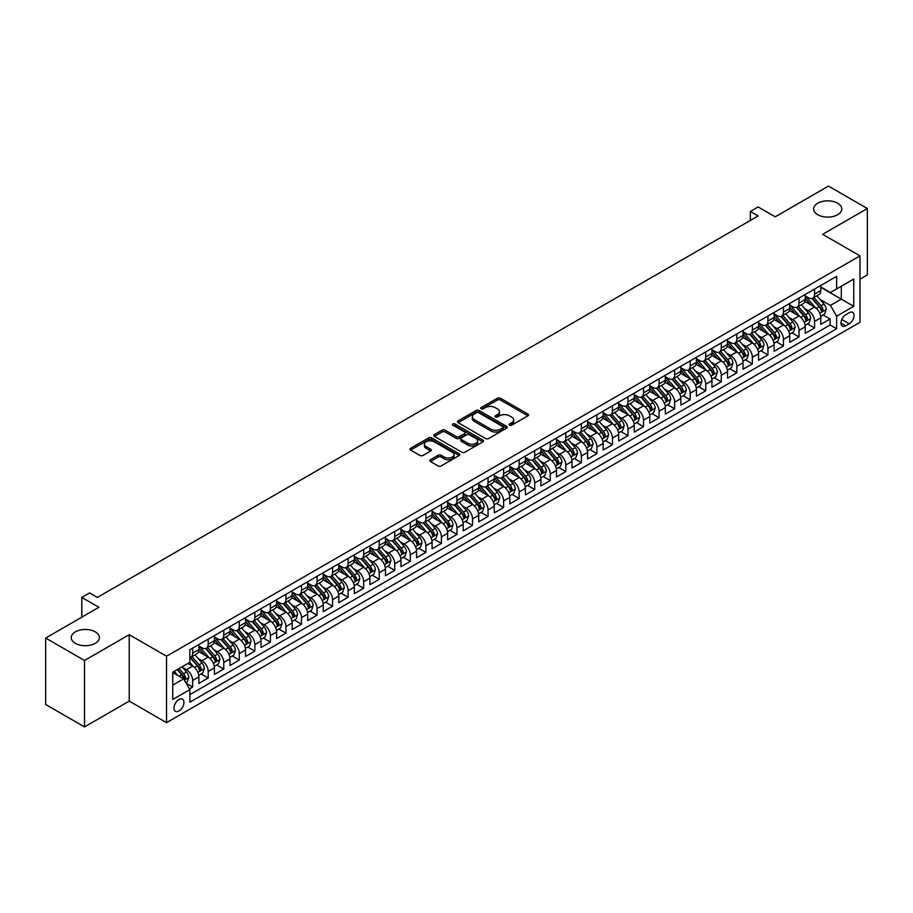 <?xml version="1.0" encoding="UTF-8"?>
<svg xmlns="http://www.w3.org/2000/svg" width="913" height="913" viewBox="0 0 913 913"><rect width="100%" height="100%" fill="white"/><g stroke="black" fill="none" stroke-linecap="round" stroke-linejoin="round"><path stroke-width="1.37" d="M509.557 425.196A1.506 0.867 0 0 0 511.702 425.196L527.908 415.837A2.157 1.244 0 0 0 528.547 414.959A2.157 1.244 0 0 0 527.908 414.068L500.438 398.216A2.157 1.244 0 0 0 497.391 398.216L481.174 407.575A1.506 0.867 0 0 0 480.729 408.191A1.506 0.867 0 0 0 481.174 408.807A1.506 0.867 0 0 0 483.308 408.807L485.408 407.597A6.905 3.983 0 0 1 495.177 407.597L497.471 408.921A6.905 3.983 0 0 1 499.491 411.74A6.905 3.983 0 0 1 497.471 414.559L495.371 415.769A1.506 0.867 0 0 0 494.926 416.385A1.506 0.867 0 0 0 495.371 417.001A1.506 0.867 0 0 0 497.505 417.001L499.605 415.792A6.905 3.983 0 0 1 509.374 415.792L511.657 417.115A6.905 3.983 0 0 1 513.688 419.934A6.905 3.983 0 0 1 511.657 422.753L509.557 423.963A1.506 0.867 0 0 0 509.123 424.579A1.506 0.867 0 0 0 509.557 425.196L509.557 423.963M95.249 631.853A14.072 8.126 0 0 0 79.91 630.096A14.072 8.126 0 0 0 71.225 637.594A14.072 8.126 0 0 0 75.345 643.345A14.072 8.126 0 0 0 90.684 645.103A14.072 8.126 0 0 0 99.369 637.594A14.072 8.126 0 0 0 95.249 631.853M837.655 203.234A14.072 8.126 0 0 0 822.316 201.465A14.072 8.126 0 0 0 813.631 208.974A14.072 8.126 0 0 0 817.751 214.715A14.072 8.126 0 0 0 833.09 216.484A14.072 8.126 0 0 0 841.775 208.974A14.072 8.126 0 0 0 837.655 203.234M178.971 710.987A7.042 4.063 120 0 0 183.57 704.779A7.042 4.063 120 0 0 182.486 699.141A7.042 4.063 120 0 0 178.971 699.495A7.042 4.063 120 0 0 174.372 705.692A7.042 4.063 120 0 0 175.456 711.33A7.042 4.063 120 0 0 178.971 710.987M430.4 459.718A2.157 1.244 0 0 0 429.761 460.597A2.157 1.244 0 0 0 430.4 461.476L438.103 465.927A2.157 1.244 0 0 0 441.15 465.927L459.159 455.53A2.157 1.244 0 0 0 459.798 454.651A2.157 1.244 0 0 0 459.159 453.772L431.689 437.909A2.157 1.244 0 0 0 428.642 437.909L410.633 448.306A2.157 1.244 0 0 0 409.994 449.185A2.157 1.244 0 0 0 410.633 450.063L419.946 455.439A2.157 1.244 0 0 0 422.993 455.439L430.696 450.988A2.157 1.244 0 0 0 431.335 450.109A2.157 1.244 0 0 0 430.696 449.23L426.086 446.56A5.775 3.332 0 0 1 424.397 444.209A5.775 3.332 0 0 1 427.957 441.127A5.775 3.332 0 0 1 434.246 441.846L452.334 452.289A5.775 3.332 0 0 1 454.023 454.651A5.775 3.332 0 0 1 450.463 457.733A5.775 3.332 0 0 1 444.163 457.002L441.15 455.267A2.157 1.244 0 0 0 438.103 455.267L430.4 459.718L430.4 461.476M859.966 279.218L867.35 274.95L867.35 208.529L828.479 186.081L775.228 216.826L758.132 206.954L750.349 211.439L758.132 215.936L97.349 597.433L89.577 592.936L81.793 597.433L81.793 617.177M84.521 660.487L84.521 726.919L129.224 701.104L129.224 634.683L84.521 660.487L45.65 638.05L98.901 607.305L81.793 597.433M129.224 634.683L166.531 656.23L859.966 255.88L859.966 322.3L166.531 722.651L166.531 656.23M867.35 208.529L822.647 234.333L859.966 255.88M485.568 438.525A2.157 1.244 0 0 0 488.615 438.525L506.624 428.129A2.157 1.244 0 0 0 507.251 427.25A2.157 1.244 0 0 0 506.624 426.371L479.154 410.508A2.157 1.244 0 0 0 476.107 410.508L458.098 420.904A2.157 1.244 0 0 0 457.459 421.783A2.157 1.244 0 0 0 458.098 422.662L485.568 438.525M453.43 425.526A1.506 0.867 0 0 1 454.959 425.732L454.959 423.94L482.897 440.066A2.157 1.244 0 0 1 483.525 440.945A2.157 1.244 0 0 1 482.897 441.824L464.888 452.22A2.157 1.244 0 0 1 461.83 452.22L434.36 436.368L434.36 434.599A2.157 1.244 0 0 0 433.732 435.49A2.157 1.244 0 0 0 434.36 436.368M434.36 434.599L442.075 430.149A2.157 1.244 0 0 1 445.122 430.149L456.26 436.585A2.157 1.244 0 0 0 459.319 436.585L464.432 433.629A2.157 1.244 0 0 0 465.059 432.751A2.157 1.244 0 0 0 464.432 431.872L452.825 425.173A1.506 0.867 0 0 1 452.38 424.556A1.506 0.867 0 0 1 453.316 423.758A1.506 0.867 0 0 1 454.959 423.94M84.521 726.919L45.65 704.471L45.65 638.05M189.425 688.881L192.654 687.01L186.206 683.289M182.532 667.437L186.435 669.686A8.799 5.079 60 0 1 192.654 680.459L198.874 676.875L198.874 683.426L208.198 678.039L201.122 673.954M198.075 658.456L201.978 660.715A8.799 5.079 60 0 1 208.198 671.489L214.418 667.894L214.418 674.445L223.753 669.058L216.678 664.972M213.631 649.485L217.534 651.734A8.799 5.079 60 0 1 223.753 662.507L229.973 658.924L229.973 665.474L239.297 660.088L232.222 656.002M229.174 640.504L233.077 642.763A8.799 5.079 60 0 1 239.297 653.537L245.517 649.942L245.517 656.493L254.841 651.106L247.765 647.02M244.718 631.534L248.621 633.782A8.799 5.079 60 0 1 254.841 644.555L261.061 640.96L261.061 647.522L270.396 642.136L263.321 638.05M260.273 622.552L264.177 624.812A8.799 5.079 60 0 1 270.396 635.585L276.616 631.99L276.616 638.541L285.94 633.154L278.864 629.068M275.817 613.582L279.72 615.83A8.799 5.079 60 0 1 285.94 626.603L292.16 623.008L292.16 629.571L301.484 624.184L294.42 620.098M291.361 604.6L295.264 606.86A8.799 5.079 60 0 1 301.484 617.622L307.704 614.038L307.704 620.589L317.039 615.202L309.964 611.117M306.916 595.63L310.819 597.878A8.799 5.079 60 0 1 317.039 608.651L323.259 605.057L323.259 611.607L332.583 606.232L325.507 602.146M322.46 586.648L326.363 588.908A8.799 5.079 60 0 1 332.583 599.67L338.803 596.086L338.803 602.637L348.127 597.25L341.063 593.165M338.004 577.667L341.919 579.926A8.799 5.079 60 0 1 348.127 590.7L354.347 587.105L354.347 593.655L363.682 588.269L356.606 584.194M353.559 568.696L357.462 570.945A8.799 5.079 60 0 1 363.682 581.718L369.902 578.134L369.902 584.685L379.226 579.299L372.15 575.213M369.103 559.715L373.006 561.974A8.799 5.079 60 0 1 379.226 572.748L385.446 569.153L385.446 575.704L394.77 570.317L387.705 566.243M384.647 550.744L388.561 552.993A8.799 5.079 60 0 1 394.77 563.766L400.99 560.183L400.99 566.733L410.325 561.347L403.249 557.261M400.202 541.763L404.105 544.022A8.799 5.079 60 0 1 410.325 554.796L416.545 551.201L416.545 557.752L425.869 552.365L418.793 548.279M415.746 532.793L419.649 535.041A8.799 5.079 60 0 1 425.869 545.814L432.089 542.231L432.089 548.781L441.424 543.395L434.348 539.309M431.301 523.811L435.204 526.071A8.799 5.079 60 0 1 441.424 536.844L447.632 533.249L447.632 539.8L456.968 534.413L449.892 530.327M446.845 514.841L450.748 517.089A8.799 5.079 60 0 1 456.968 527.862L463.188 524.267L463.188 530.83L472.512 525.443L465.436 521.357M462.389 505.859L466.292 508.119A8.799 5.079 60 0 1 472.512 518.881L478.732 515.297L478.732 521.848L488.067 516.461L480.991 512.376M477.944 496.889L481.847 499.137A8.799 5.079 60 0 1 488.067 509.911L494.287 506.316L494.287 512.878L503.611 507.491L496.535 503.405M493.488 487.907L497.391 490.167A8.799 5.079 60 0 1 503.611 500.929L509.831 497.345L509.831 503.896L519.155 498.509L512.079 494.424M509.032 478.937L512.935 481.185A8.799 5.079 60 0 1 519.155 491.959L525.374 488.364L525.374 494.914L534.71 489.539L527.634 485.454M524.587 469.955L528.49 472.204A8.799 5.079 60 0 1 534.71 482.977L540.93 479.393L540.93 485.944L550.254 480.558L543.178 476.472M540.131 460.974L544.034 463.233A8.799 5.079 60 0 1 550.254 474.007L556.474 470.412L556.474 476.963L565.798 471.576L558.722 467.502M555.675 452.003L559.578 454.252A8.799 5.079 60 0 1 565.798 465.025L572.017 461.442L572.017 467.992L581.353 462.606L574.277 458.52M571.23 443.022L575.133 445.282A8.799 5.079 60 0 1 581.353 456.055L587.573 452.46L587.573 459.011L596.897 453.624L589.821 449.538M586.774 434.052L590.677 436.3A8.799 5.079 60 0 1 596.897 447.073L603.116 443.49L603.116 450.041L612.44 444.654L605.365 440.568M602.318 425.07L606.221 427.33A8.799 5.079 60 0 1 612.44 438.103L618.66 434.508L618.66 441.059L627.996 435.672L620.92 431.587M617.873 416.1L621.776 418.348A8.799 5.079 60 0 1 627.996 429.121L634.215 425.526L634.215 432.089L643.539 426.702L636.464 422.616M633.417 407.118L637.32 409.378A8.799 5.079 60 0 1 643.539 420.151L649.759 416.556L649.759 423.107L659.083 417.72L652.008 413.635M648.96 398.148L652.863 400.396A8.799 5.079 60 0 1 659.083 411.17L665.303 407.575L665.303 414.137L674.639 408.75L667.563 404.664M664.516 389.166L668.419 391.426A8.799 5.079 60 0 1 674.639 402.188L680.858 398.604L680.858 405.155L690.182 399.768L683.107 395.683M680.059 380.196L683.963 382.444A8.799 5.079 60 0 1 690.182 393.218L696.402 389.623L696.402 396.174L705.726 390.798L698.662 386.713M695.603 371.214L699.506 373.463A8.799 5.079 60 0 1 705.726 384.236L711.946 380.653L711.946 387.203L721.281 381.817L714.206 377.731M711.159 362.233L715.062 364.492A8.799 5.079 60 0 1 721.281 375.266L727.501 371.671L727.501 378.222L736.825 372.835L729.749 368.761M726.702 353.263L730.605 355.511A8.799 5.079 60 0 1 736.825 366.284L743.045 362.701L743.045 369.251L752.369 363.865L745.305 359.779M742.246 344.281L746.161 346.541A8.799 5.079 60 0 1 752.369 357.314L758.589 353.719L758.589 360.27L767.924 354.883L760.849 350.797M757.801 335.311L761.704 337.559A8.799 5.079 60 0 1 767.924 348.332L774.144 344.749L774.144 351.3L783.468 345.913L776.392 341.827M773.345 326.329L777.248 328.589A8.799 5.079 60 0 1 783.468 339.362L789.688 335.767L789.688 342.318L799.012 336.931L791.948 332.846M788.889 317.359L792.804 319.607A8.799 5.079 60 0 1 799.012 330.38L805.232 326.786L805.232 333.348L814.567 327.961L814.567 321.41A8.799 5.079 -120 0 0 808.347 310.637L804.444 308.377M807.491 323.875L814.567 327.961M198.874 676.875A8.799 5.079 -120 0 0 192.654 666.102L187.987 663.409M214.418 667.894A8.799 5.079 -120 0 0 208.198 657.12L198.589 651.574M229.973 658.924A8.799 5.079 -120 0 0 223.753 648.15L214.133 642.592M245.517 649.942A8.799 5.079 -120 0 0 239.297 639.168L229.688 633.622M261.061 640.96A8.799 5.079 -120 0 0 254.841 630.198L245.232 624.64M276.616 631.99A8.799 5.079 -120 0 0 270.396 621.217L260.776 615.67M292.16 623.008A8.799 5.079 -120 0 0 285.94 612.246L276.331 606.689M307.704 614.038A8.799 5.079 -120 0 0 301.484 603.265L291.875 597.718M323.259 605.057A8.799 5.079 -120 0 0 317.039 594.283L307.419 588.737M338.803 596.086A8.799 5.079 -120 0 0 332.583 585.313L322.974 579.755M354.347 587.105A8.799 5.079 -120 0 0 348.127 576.331L338.518 570.785M369.902 578.134A8.799 5.079 -120 0 0 363.682 567.361L354.061 561.803M385.446 569.153A8.799 5.079 -120 0 0 379.226 558.379L369.617 552.833M400.99 560.183A8.799 5.079 -120 0 0 394.77 549.409L385.16 543.851M416.545 551.201A8.799 5.079 -120 0 0 410.325 540.428L400.704 534.881M432.089 542.231A8.799 5.079 -120 0 0 425.869 531.457L416.26 525.899M447.632 533.249A8.799 5.079 -120 0 0 441.424 522.476L431.803 516.929M463.188 524.267A8.799 5.079 -120 0 0 456.968 513.505L447.347 507.948M478.732 515.297A8.799 5.079 -120 0 0 472.512 504.524L462.902 498.977M494.287 506.316A8.799 5.079 -120 0 0 488.067 495.542L478.446 489.996M509.831 497.345A8.799 5.079 -120 0 0 503.611 486.572L493.99 481.025M525.374 488.364A8.799 5.079 -120 0 0 519.155 477.59L509.545 472.044M540.93 479.393A8.799 5.079 -120 0 0 534.71 468.62L525.089 463.062M556.474 470.412A8.799 5.079 -120 0 0 550.254 459.638L540.633 454.092M572.017 461.442A8.799 5.079 -120 0 0 565.798 450.668L556.188 445.11M587.573 452.46A8.799 5.079 -120 0 0 581.353 441.687L571.732 436.14M603.116 443.49A8.799 5.079 -120 0 0 596.897 432.716L587.276 427.158M618.66 434.508A8.799 5.079 -120 0 0 612.44 423.735L602.831 418.188M634.215 425.526A8.799 5.079 -120 0 0 627.996 414.764L618.375 409.207M649.759 416.556A8.799 5.079 -120 0 0 643.539 405.783L633.93 400.236M665.303 407.575A8.799 5.079 -120 0 0 659.083 396.801L649.474 391.255M680.858 398.604A8.799 5.079 -120 0 0 674.639 387.831L665.018 382.285M696.402 389.623A8.799 5.079 -120 0 0 690.182 378.849L680.573 373.303M711.946 380.653A8.799 5.079 -120 0 0 705.726 369.879L696.117 364.321M727.501 371.671A8.799 5.079 -120 0 0 721.281 360.897L711.661 355.351M743.045 362.701A8.799 5.079 -120 0 0 736.825 351.927L727.216 346.369M758.589 353.719A8.799 5.079 -120 0 0 752.369 342.946L742.76 337.399M774.144 344.749A8.799 5.079 -120 0 0 767.924 333.975L758.304 328.418M789.688 335.767A8.799 5.079 -120 0 0 783.468 324.994L773.859 319.447M805.232 326.786A8.799 5.079 -120 0 0 799.012 316.024L789.403 310.466M849.238 312.703L845.815 314.677A6.813 3.937 120 0 0 841.364 320.68A6.813 3.937 120 0 0 842.414 326.146A6.813 3.937 120 0 0 845.815 325.804L849.238 323.83A6.813 3.937 120 0 0 853.689 317.827A6.813 3.937 120 0 0 852.639 312.36A6.813 3.937 120 0 0 849.238 312.703M172.751 685.127L183.639 678.85L189.858 689.623L189.858 702.188L836.639 328.771L836.639 316.195L830.419 305.421L819.988 299.407M189.858 689.623L172.751 699.495L172.751 672.208L189.858 662.324L189.858 649.759L836.639 276.342L836.639 288.907L853.746 279.036L853.746 306.323L836.639 316.195M198.874 645.993L201.978 647.785A8.799 5.079 60 0 0 206.384 648.219L212.603 644.635A8.799 5.079 -120 0 0 214.418 640.606L214.418 635.585M214.418 637.012L217.534 638.815A8.799 5.079 60 0 0 221.927 639.248L228.147 635.653A8.799 5.079 -120 0 0 229.973 631.625L229.973 626.603M229.973 628.041L233.077 629.833A8.799 5.079 60 0 0 237.471 630.267L243.691 626.683A8.799 5.079 -120 0 0 245.517 622.655L245.517 617.622M245.517 619.06L248.621 620.863A8.799 5.079 60 0 0 253.027 621.297L259.246 617.702A8.799 5.079 -120 0 0 261.061 613.673L261.061 608.651M261.061 610.089L264.177 611.881A8.799 5.079 60 0 0 268.57 612.315L274.79 608.731A8.799 5.079 -120 0 0 276.616 604.703L276.616 599.67M276.616 601.108L279.72 602.911A8.799 5.079 60 0 0 284.114 603.345L290.334 599.75A8.799 5.079 -120 0 0 292.16 595.721L292.16 590.7M292.16 592.138L295.264 593.929A8.799 5.079 60 0 0 299.669 594.363L305.889 590.779A8.799 5.079 -120 0 0 307.704 586.751L307.704 581.718M307.704 583.156L310.819 584.948A8.799 5.079 60 0 0 315.213 585.393L321.433 581.798A8.799 5.079 -120 0 0 323.259 577.769L323.259 572.748M323.259 574.186L326.363 575.977A8.799 5.079 60 0 0 330.757 576.411L336.977 572.816A8.799 5.079 -120 0 0 338.803 568.799L338.803 563.766M338.803 565.204L341.919 566.996A8.799 5.079 60 0 0 346.312 567.441L352.532 563.846A8.799 5.079 -120 0 0 354.347 559.817L354.347 554.796M354.347 556.222L357.462 558.026A8.799 5.079 60 0 0 361.856 558.459L368.076 554.864A8.799 5.079 -120 0 0 369.902 550.847L369.902 545.814M369.902 547.252L373.006 549.044A8.799 5.079 60 0 0 377.411 549.478L383.62 545.894A8.799 5.079 -120 0 0 385.446 541.866L385.446 536.844M385.446 538.271L388.561 540.074A8.799 5.079 60 0 0 392.955 540.507L399.175 536.912A8.799 5.079 -120 0 0 400.99 532.884L400.99 527.862M400.99 529.3L404.105 531.092A8.799 5.079 60 0 0 408.499 531.526L414.719 527.942A8.799 5.079 -120 0 0 416.545 523.914L416.545 518.881M416.545 520.319L419.649 522.122A8.799 5.079 60 0 0 424.054 522.556L430.274 518.961A8.799 5.079 -120 0 0 432.089 514.932L432.089 509.911M432.089 511.348L435.204 513.14A8.799 5.079 60 0 0 439.598 513.574L445.818 509.99A8.799 5.079 -120 0 0 447.632 505.962L447.632 500.929M447.632 502.367L450.748 504.17A8.799 5.079 60 0 0 455.142 504.604L461.362 501.009A8.799 5.079 -120 0 0 463.188 496.98L463.188 491.959M463.188 493.397L466.292 495.188A8.799 5.079 60 0 0 470.697 495.622L476.917 492.039A8.799 5.079 -120 0 0 478.732 488.01L478.732 482.977M478.732 484.415L481.847 486.207A8.799 5.079 60 0 0 486.241 486.652L492.461 483.057A8.799 5.079 -120 0 0 494.287 479.028L494.287 474.007M494.287 475.445L497.391 477.237A8.799 5.079 60 0 0 501.785 477.67L508.005 474.075A8.799 5.079 -120 0 0 509.831 470.058L509.831 465.025M509.831 466.463L512.935 468.255A8.799 5.079 60 0 0 517.34 468.7L523.56 465.105A8.799 5.079 -120 0 0 525.374 461.076L525.374 456.055M525.374 457.493L528.49 459.285A8.799 5.079 60 0 0 532.884 459.718L539.104 456.123A8.799 5.079 -120 0 0 540.93 452.106L540.93 447.073M540.93 448.511L544.034 450.303A8.799 5.079 60 0 0 548.428 450.737L554.648 447.153A8.799 5.079 -120 0 0 556.474 443.125L556.474 438.103M556.474 439.53L559.578 441.333A8.799 5.079 60 0 0 563.983 441.766L570.203 438.172A8.799 5.079 -120 0 0 572.017 434.143L572.017 429.121M572.017 430.559L575.133 432.351A8.799 5.079 60 0 0 579.527 432.785L585.747 429.201A8.799 5.079 -120 0 0 587.573 425.173L587.573 420.14M587.573 421.578L590.677 423.381A8.799 5.079 60 0 0 595.071 423.815L601.29 420.22A8.799 5.079 -120 0 0 603.116 416.191L603.116 411.17M603.116 412.608L606.221 414.399A8.799 5.079 60 0 0 610.626 414.833L616.846 411.249A8.799 5.079 -120 0 0 618.66 407.221L618.66 402.188M618.66 403.626L621.776 405.429A8.799 5.079 60 0 0 626.17 405.863L632.389 402.268A8.799 5.079 -120 0 0 634.215 398.239L634.215 393.218M634.215 394.656L637.32 396.447A8.799 5.079 60 0 0 641.713 396.881L647.933 393.298A8.799 5.079 -120 0 0 649.759 389.269L649.759 384.236M649.759 385.674L652.863 387.466A8.799 5.079 60 0 0 657.269 387.911L663.489 384.316A8.799 5.079 -120 0 0 665.303 380.287L665.303 375.266M665.303 376.704L668.419 378.496A8.799 5.079 60 0 0 672.813 378.929L679.032 375.334A8.799 5.079 -120 0 0 680.858 371.317L680.858 366.284M680.858 367.722L683.963 369.514A8.799 5.079 60 0 0 688.356 369.959L694.576 366.364A8.799 5.079 -120 0 0 696.402 362.335L696.402 357.314M696.402 358.752L699.506 360.544A8.799 5.079 60 0 0 703.912 360.977L710.131 357.382A8.799 5.079 -120 0 0 711.946 353.365L711.946 348.332M711.946 349.77L715.062 351.562A8.799 5.079 60 0 0 719.455 351.996L725.675 348.412A8.799 5.079 -120 0 0 727.501 344.384L727.501 339.362M727.501 340.789L730.605 342.592A8.799 5.079 60 0 0 734.999 343.026L741.219 339.431A8.799 5.079 -120 0 0 743.045 335.413L743.045 330.38M743.045 331.818L746.161 333.61A8.799 5.079 60 0 0 750.554 334.044L756.774 330.46A8.799 5.079 -120 0 0 758.589 326.432L758.589 321.399M758.589 322.837L761.704 324.64A8.799 5.079 60 0 0 766.098 325.074L772.318 321.479A8.799 5.079 -120 0 0 774.144 317.45L774.144 312.429M774.144 313.867L777.248 315.658A8.799 5.079 60 0 0 781.654 316.092L787.862 312.508A8.799 5.079 -120 0 0 789.688 308.48L789.688 303.447M789.688 304.885L792.804 306.688A8.799 5.079 60 0 0 797.197 307.122L803.417 303.527A8.799 5.079 -120 0 0 805.232 299.498L805.232 294.477M189.858 694.645L830.111 324.994L830.111 318.979L820.787 324.366L820.787 317.815A8.799 5.079 -120 0 0 814.567 307.042L804.946 301.495M805.232 295.915L808.347 297.706A8.799 5.079 -120 0 0 812.741 298.14A8.799 5.079 -120 0 0 814.567 294.112L814.567 289.09M812.741 298.14L818.961 294.557A8.799 5.079 -120 0 0 820.787 290.528L820.787 285.495M192.654 648.15L192.654 653.172A8.799 5.079 60 0 1 190.828 657.2A8.799 5.079 60 0 1 189.858 657.554M190.828 657.2L197.048 653.605A8.799 5.079 -120 0 0 198.874 649.588L198.874 644.555M208.198 639.168L208.198 644.201A8.799 5.079 60 0 1 206.384 648.219M223.753 630.198L223.753 635.22A8.799 5.079 60 0 1 221.927 639.248M239.297 621.217L239.297 626.25A8.799 5.079 60 0 1 237.471 630.267M254.841 612.235L254.841 617.268A8.799 5.079 60 0 1 253.027 621.297M270.396 603.265L270.396 608.286A8.799 5.079 60 0 1 268.57 612.315M285.94 594.283L285.94 599.316A8.799 5.079 60 0 1 284.114 603.345M301.484 585.313L301.484 590.334A8.799 5.079 60 0 1 299.669 594.363M317.039 576.331L317.039 581.364A8.799 5.079 60 0 1 315.213 585.393M332.583 567.361L332.583 572.383A8.799 5.079 60 0 1 330.757 576.411M348.127 558.379L348.127 563.412A8.799 5.079 60 0 1 346.312 567.441M363.682 549.409L363.682 554.431A8.799 5.079 60 0 1 361.856 558.459M379.226 540.428L379.226 545.46A8.799 5.079 60 0 1 377.411 549.478M394.77 531.457L394.77 536.479A8.799 5.079 60 0 1 392.955 540.507M410.325 522.476L410.325 527.509A8.799 5.079 60 0 1 408.499 531.526M425.869 513.505L425.869 518.527A8.799 5.079 60 0 1 424.054 522.556M441.424 504.524L441.424 509.545A8.799 5.079 60 0 1 439.598 513.574M456.968 495.542L456.968 500.575A8.799 5.079 60 0 1 455.142 504.604M472.512 486.572L472.512 491.593A8.799 5.079 60 0 1 470.697 495.622M488.067 477.59L488.067 482.623A8.799 5.079 60 0 1 486.241 486.652M503.611 468.62L503.611 473.642A8.799 5.079 60 0 1 501.785 477.67M519.155 459.638L519.155 464.671A8.799 5.079 60 0 1 517.34 468.7M534.71 450.668L534.71 455.69A8.799 5.079 60 0 1 532.884 459.718M550.254 441.687L550.254 446.719A8.799 5.079 60 0 1 548.428 450.737M565.798 432.716L565.798 437.738A8.799 5.079 60 0 1 563.983 441.766M581.353 423.735L581.353 428.768A8.799 5.079 60 0 1 579.527 432.785M596.897 414.764L596.897 419.786A8.799 5.079 60 0 1 595.071 423.815M612.44 405.783L612.44 410.804A8.799 5.079 60 0 1 610.626 414.833M627.996 396.801L627.996 401.834A8.799 5.079 60 0 1 626.17 405.863M643.539 387.831L643.539 392.852A8.799 5.079 60 0 1 641.713 396.881M659.083 378.849L659.083 383.882A8.799 5.079 60 0 1 657.269 387.911M674.639 369.879L674.639 374.901A8.799 5.079 60 0 1 672.813 378.929M690.182 360.897L690.182 365.93A8.799 5.079 60 0 1 688.356 369.959M705.726 351.927L705.726 356.949A8.799 5.079 60 0 1 703.912 360.977M721.281 342.946L721.281 347.979A8.799 5.079 60 0 1 719.455 351.996M736.825 333.975L736.825 338.997A8.799 5.079 60 0 1 734.999 343.026M752.369 324.994L752.369 330.027A8.799 5.079 60 0 1 750.554 334.044M767.924 316.024L767.924 321.045A8.799 5.079 60 0 1 766.098 325.074M783.468 307.042L783.468 312.063A8.799 5.079 60 0 1 781.654 316.092M799.012 298.06L799.012 303.093A8.799 5.079 60 0 1 797.197 307.122M799.012 330.38L799.012 336.931M783.468 339.362L783.468 345.913M767.924 348.332L767.924 354.883M752.369 357.314L752.369 363.865M736.825 366.284L736.825 372.835M721.281 375.266L721.281 381.817M705.726 384.236L705.726 390.798M690.182 393.218L690.182 399.768M674.639 402.188L674.639 408.75M659.083 411.17L659.083 417.72M643.539 420.151L643.539 426.702M627.996 429.121L627.996 435.672M612.44 438.103L612.44 444.654M596.897 447.073L596.897 453.624M581.353 456.055L581.353 462.606M565.798 465.025L565.798 471.576M550.254 474.007L550.254 480.558M534.71 482.977L534.71 489.539M519.155 491.959L519.155 498.509M503.611 500.929L503.611 507.491M488.067 509.911L488.067 516.461M472.512 518.881L472.512 525.443M456.968 527.862L456.968 534.413M441.424 536.844L441.424 543.395M425.869 545.814L425.869 552.365M410.325 554.796L410.325 561.347M394.77 563.766L394.77 570.317M379.226 572.748L379.226 579.299M363.682 581.718L363.682 588.269M348.127 590.7L348.127 597.25M332.583 599.67L332.583 606.232M317.039 608.651L317.039 615.202M301.484 617.622L301.484 624.184M285.94 626.603L285.94 633.154M270.396 635.585L270.396 642.136M254.841 644.555L254.841 651.106M239.297 653.537L239.297 660.088M223.753 662.507L223.753 669.058M208.198 671.489L208.198 678.039M192.654 680.459L192.654 687.01M183.639 678.85L172.751 672.561M830.419 305.421L841.307 299.144L841.307 286.214L853.746 279.036M820.787 287.298L853.746 306.323M820.787 286.933L830.419 292.502L836.639 288.907M129.224 701.104L166.531 722.651M750.349 211.439L750.349 220.421M823.035 314.894L830.111 318.979M830.111 324.994L836.639 328.771M510.162 425.412L511.657 424.545A6.905 3.983 0 0 0 513.688 421.726L513.688 419.934M499.491 411.74L499.491 413.532A6.905 3.983 0 0 1 497.471 416.351L495.976 417.218M527.885 415.849L500.438 400.008A2.157 1.244 0 0 0 497.391 400.008L481.779 409.024M506.624 426.371L506.624 428.129L479.154 412.299A2.157 1.244 0 0 0 476.107 412.299L458.121 422.685L458.098 420.904M502.812 427.866A1.506 0.867 0 0 0 503.246 427.25A1.506 0.867 0 0 0 502.812 426.633L478.697 412.71A1.506 0.867 0 0 0 476.563 412.71L474.349 413.988A6.905 3.983 0 0 0 472.329 416.807A6.905 3.983 0 0 0 474.349 419.626L490.829 429.144A6.905 3.983 0 0 0 500.598 429.144L502.812 427.866L502.812 429.658A1.506 0.867 0 0 0 503.246 429.042L503.246 427.25M472.329 416.807L472.329 418.599A6.905 3.983 0 0 0 474.349 421.418L474.349 419.626M502.812 429.658L500.598 430.936A6.905 3.983 0 0 1 490.829 430.936L474.349 421.418M434.394 436.38L442.075 431.952L442.075 430.149M465.059 432.751L465.059 434.554A2.157 1.244 0 0 1 464.432 435.433L459.319 438.377A2.157 1.244 0 0 1 456.26 438.377L445.122 431.952A2.157 1.244 0 0 0 442.075 431.952M454.959 425.732L482.863 441.846M467.821 443.262A5.775 3.332 0 0 0 474.109 443.98A5.775 3.332 0 0 0 477.682 440.899A5.775 3.332 0 0 0 475.993 438.548L469.613 434.873A2.157 1.244 0 0 0 466.566 434.873L461.453 437.818A2.157 1.244 0 0 0 460.814 438.697A2.157 1.244 0 0 0 461.453 439.587L467.821 443.262L467.821 445.053A5.775 3.332 0 0 0 474.109 445.784A5.775 3.332 0 0 0 477.682 442.702L477.682 440.899M460.814 438.697L460.814 440.5A2.157 1.244 0 0 0 461.453 441.378L461.453 439.587M467.821 445.053L461.453 441.378M454.023 454.651L454.023 456.443A5.775 3.332 0 0 1 450.463 459.524A5.775 3.332 0 0 1 444.163 458.805L441.15 457.059A2.157 1.244 0 0 0 438.103 457.059L430.422 461.499M424.397 444.209L424.397 446.001A5.775 3.332 0 0 0 426.086 448.363L426.086 446.56M430.674 451.011L426.086 448.363M459.136 455.541L431.689 439.701A2.157 1.244 0 0 0 428.642 439.701L410.656 450.086M820.65 316.275L824.667 313.958L826.231 309.461A5.832 3.367 -120 0 0 823.96 303.995L816.85 295.766M815.435 307.613L807.001 297.855A16.822 9.712 -120 0 0 805.232 296.006M810.812 304.874L806.099 299.418A13.957 8.057 -120 0 0 805.232 298.483M811.954 298.46L819.132 306.779A5.832 3.367 60 0 1 821.209 310.797L823.081 309.712A5.832 3.367 -120 0 0 821.004 305.695L813.894 297.478M812.376 298.323L820.091 307.259A2.967 1.712 60 0 1 820.844 308.423L823.081 309.712M821.209 310.797L821.643 311.481M805.106 325.256L809.123 322.928L810.676 318.443A5.832 3.367 -120 0 0 808.404 312.976L801.306 304.748M799.879 316.583L791.457 306.836A16.822 9.712 -120 0 0 789.688 304.988M795.257 313.855L790.544 308.4A13.957 8.057 -120 0 0 789.688 307.453M796.398 307.43L803.588 315.75A5.832 3.367 60 0 1 805.665 319.767L807.537 318.694A5.832 3.367 -120 0 0 805.46 314.677L798.35 306.448M796.821 307.304L804.547 316.24A2.967 1.712 60 0 1 805.3 317.404L807.537 318.694M805.665 319.767L806.088 320.463M789.562 334.226L793.58 331.91L795.132 327.413A5.832 3.367 -120 0 0 792.861 321.947L785.762 313.718M784.335 325.564L775.913 315.807A16.822 9.712 -120 0 0 774.144 313.958M779.713 322.825L775 317.37A13.957 8.057 -120 0 0 774.144 316.434M780.855 316.412L788.045 324.731A5.832 3.367 60 0 1 790.122 328.748L791.982 327.664A5.832 3.367 -120 0 0 789.905 323.659L782.806 315.43M781.277 316.275L789.003 325.211A2.967 1.712 60 0 1 789.745 326.375L791.982 327.664M790.122 328.748L790.544 329.433M774.007 343.208L778.024 340.88L779.576 336.395A5.832 3.367 -120 0 0 777.317 330.928L770.207 322.7M768.792 334.546L760.358 324.788A16.822 9.712 -120 0 0 758.589 322.94M764.17 331.807L759.456 326.352A13.957 8.057 -120 0 0 758.589 325.405M765.311 325.393L772.489 333.702A5.832 3.367 60 0 1 774.566 337.719L776.438 336.646A5.832 3.367 -120 0 0 774.361 332.629L767.251 324.4M765.733 325.256L773.448 334.192A2.967 1.712 60 0 1 774.201 335.356L776.438 336.646M774.566 337.719L775 338.415M758.463 352.178L762.481 349.862L764.033 345.376A5.832 3.367 -120 0 0 761.762 339.898L754.663 331.681M753.236 343.516L744.814 333.759A16.822 9.712 -120 0 0 743.045 331.91M748.614 340.777L743.901 335.322A13.957 8.057 -120 0 0 743.045 334.386M749.756 334.363L756.945 342.683A5.832 3.367 60 0 1 759.023 346.7L760.894 345.616A5.832 3.367 -120 0 0 758.806 341.61L751.707 333.382M750.178 334.226L757.904 343.162A2.967 1.712 60 0 1 758.646 344.327L760.894 345.616M759.023 346.7L759.445 347.385M742.92 361.16L746.937 358.832L748.489 354.347A5.832 3.367 -120 0 0 746.218 348.88L739.119 340.652M737.693 352.498L729.27 342.74A16.822 9.712 -120 0 0 727.501 340.891M733.071 349.759L728.357 344.304A13.957 8.057 -120 0 0 727.501 343.368M734.212 343.345L741.402 351.665A5.832 3.367 60 0 1 743.479 355.671L745.339 354.598A5.832 3.367 -120 0 0 743.262 350.581L736.163 342.364M734.634 343.208L742.36 352.144A2.967 1.712 60 0 1 743.102 353.308L745.339 354.598M743.479 355.671L743.901 356.367M727.364 370.13L731.381 367.813L732.934 363.328A5.832 3.367 -120 0 0 730.674 357.85L723.564 349.633M722.137 361.468L713.715 351.71A16.822 9.712 -120 0 0 711.946 349.862M717.527 358.729L712.813 353.274A13.957 8.057 -120 0 0 711.946 352.338M718.668 352.315L725.846 360.635A5.832 3.367 60 0 1 727.923 364.652L729.795 363.568A5.832 3.367 -120 0 0 727.718 359.562L720.608 351.334M719.09 352.178L726.805 361.126A2.967 1.712 60 0 1 727.558 362.278L729.795 363.568M727.923 364.652L728.346 365.337M711.82 379.112L715.838 376.795L717.39 372.299A5.832 3.367 -120 0 0 715.119 366.832L708.02 358.604M706.594 370.45L698.171 360.692A16.822 9.712 -120 0 0 696.402 358.843M701.971 367.711L697.258 362.256A13.957 8.057 -120 0 0 696.402 361.32M703.113 361.297L710.303 369.617A5.832 3.367 60 0 1 712.38 373.622L714.24 372.55A5.832 3.367 -120 0 0 712.163 368.532L705.064 360.315M703.535 361.16L711.261 370.096A2.967 1.712 60 0 1 712.003 371.26L714.24 372.55M712.38 373.622L712.802 374.319M696.277 388.082L700.294 385.765L701.846 381.28A5.832 3.367 -120 0 0 699.575 375.802L692.465 367.585M691.05 379.42L682.627 369.674A16.822 9.712 -120 0 0 680.858 367.825M686.428 376.681L681.714 371.226A13.957 8.057 -120 0 0 680.858 370.29M687.569 370.267L694.759 378.587A5.832 3.367 60 0 1 696.836 382.604L698.696 381.531A5.832 3.367 -120 0 0 696.619 377.514L689.52 369.286M687.991 370.13L695.717 379.078A2.967 1.712 60 0 1 696.459 380.23L698.696 381.531M696.836 382.604L697.258 383.289M680.721 397.064L684.739 394.747L686.291 390.25A5.832 3.367 -120 0 0 684.031 384.784L676.921 376.555M675.494 388.402L667.072 378.644A16.822 9.712 -120 0 0 665.303 376.795M670.884 385.663L666.17 380.207A13.957 8.057 -120 0 0 665.303 379.272M672.025 379.249L679.204 387.569A5.832 3.367 60 0 1 681.281 391.574L683.152 390.502A5.832 3.367 -120 0 0 681.075 386.484L673.965 378.267M672.447 379.112L680.162 388.048A2.967 1.712 60 0 1 680.915 389.212L683.152 390.502M681.281 391.574L681.703 392.27M665.178 406.034L669.195 403.717L670.747 399.232A5.832 3.367 -120 0 0 668.476 393.754L661.377 385.537M659.951 397.372L651.528 387.626A16.822 9.712 -120 0 0 649.759 385.777M655.329 394.633L650.615 389.178A13.957 8.057 -120 0 0 649.759 388.242M656.47 388.219L663.66 396.539A5.832 3.367 60 0 1 665.737 400.556L667.597 399.483A5.832 3.367 -120 0 0 665.52 395.466L658.421 387.238M656.892 388.082L664.618 397.029A2.967 1.712 60 0 1 665.36 398.182L667.597 399.483M665.737 400.556L666.159 401.252M649.634 415.016L653.651 412.699L655.203 408.202A5.832 3.367 -120 0 0 652.932 402.736L645.822 394.507M644.407 406.353L635.984 396.596A16.822 9.712 -120 0 0 634.215 394.747M639.785 403.614L635.071 398.159A13.957 8.057 -120 0 0 634.215 397.223M640.926 397.201L648.116 405.52A5.832 3.367 60 0 1 650.193 409.538L652.053 408.453A5.832 3.367 -120 0 0 649.976 404.436L642.878 396.219M641.348 397.064L649.075 406A2.967 1.712 60 0 1 649.816 407.164L652.053 408.453M650.193 409.538L650.615 410.222M634.079 423.986L638.096 421.669L639.648 417.184A5.832 3.367 -120 0 0 637.388 411.717L630.278 403.489M628.852 415.324L620.429 405.577A16.822 9.712 -120 0 0 618.66 403.729M624.241 412.596L619.528 407.141A13.957 8.057 -120 0 0 618.66 406.194M625.382 406.171L632.561 414.491A5.832 3.367 60 0 1 634.638 418.508L636.509 417.435A5.832 3.367 -120 0 0 634.432 413.418L627.322 405.189M625.804 406.045L633.519 414.981A2.967 1.712 60 0 1 634.273 416.145L636.509 417.435M634.638 418.508L635.06 419.204M618.535 432.967L622.552 430.651L624.104 426.154A5.832 3.367 -120 0 0 621.833 420.688L614.734 412.459M613.308 424.305L604.885 414.548A16.822 9.712 -120 0 0 603.116 412.699M608.686 421.566L603.972 416.111A13.957 8.057 -120 0 0 603.116 415.175M609.827 415.153L617.017 423.472A5.832 3.367 60 0 1 619.094 427.489L620.954 426.405A5.832 3.367 -120 0 0 618.877 422.399L611.778 414.171M610.249 415.016L617.975 423.952A2.967 1.712 60 0 1 618.717 425.116L620.954 426.405M619.094 427.489L619.516 428.174M602.979 441.949L607.008 439.621L608.56 435.136A5.832 3.367 -120 0 0 606.289 429.669L599.179 421.441M597.764 433.276L589.33 423.529A16.822 9.712 -120 0 0 587.573 421.68M593.142 430.548L588.429 425.093A13.957 8.057 -120 0 0 587.573 424.146M594.283 424.134L601.473 432.442A5.832 3.367 60 0 1 603.55 436.46L605.41 435.387A5.832 3.367 -120 0 0 603.333 431.37L596.235 423.141M594.705 423.997L602.42 432.933A2.967 1.712 60 0 1 603.173 434.097L605.41 435.387M603.55 436.46L603.972 437.156M587.436 450.919L591.453 448.603L593.005 444.117A5.832 3.367 -120 0 0 590.745 438.639L583.635 430.411M582.209 442.257L573.786 432.5A16.822 9.712 -120 0 0 572.017 430.651M577.598 439.518L572.885 434.063A13.957 8.057 -120 0 0 572.017 433.127M578.739 433.104L585.918 441.424A5.832 3.367 60 0 1 587.995 445.441L589.866 444.357A5.832 3.367 -120 0 0 587.789 440.351L580.679 432.123M579.162 432.967L586.876 441.903A2.967 1.712 60 0 1 587.63 443.067L589.866 444.357M587.995 445.441L588.417 446.126M571.892 459.901L575.909 457.573L577.461 453.088A5.832 3.367 -120 0 0 575.19 447.621L568.091 439.393M566.665 451.239L558.242 441.481A16.822 9.712 -120 0 0 556.474 439.632M562.043 448.5L557.329 443.045A13.957 8.057 -120 0 0 556.474 442.097M563.184 442.086L570.374 450.406A5.832 3.367 60 0 1 572.451 454.412L574.311 453.339A5.832 3.367 -120 0 0 572.234 449.322L565.136 441.093M563.606 441.949L571.333 450.885A2.967 1.712 60 0 1 572.074 452.049L574.311 453.339M572.451 454.412L572.873 455.108M556.337 468.871L560.354 466.554L561.917 462.069A5.832 3.367 -120 0 0 559.646 456.591L552.536 448.374M551.121 460.209L542.687 450.451A16.822 9.712 -120 0 0 540.93 448.603M546.499 457.47L541.786 452.015A13.957 8.057 -120 0 0 540.93 451.079M547.64 451.056L554.83 459.376A5.832 3.367 60 0 1 556.907 463.393L558.767 462.309A5.832 3.367 -120 0 0 556.69 458.303L549.592 450.075M548.062 450.919L555.777 459.855A2.967 1.712 60 0 1 556.531 461.019L558.767 462.309M556.907 463.393L557.329 464.078M540.793 477.853L544.81 475.525L546.362 471.04A5.832 3.367 -120 0 0 544.091 465.573L536.992 457.345M535.566 469.191L527.143 459.433A16.822 9.712 -120 0 0 525.374 457.584M530.944 466.452L526.242 460.997A13.957 8.057 -120 0 0 525.374 460.061M532.096 460.038L539.275 468.358A5.832 3.367 60 0 1 541.352 472.363L543.224 471.291A5.832 3.367 -120 0 0 541.147 467.273L534.037 459.056M532.519 459.901L540.234 468.837A2.967 1.712 60 0 1 540.987 470.001L543.224 471.291M541.352 472.363L541.774 473.06M525.249 486.823L529.266 484.506L530.818 480.021A5.832 3.367 -120 0 0 528.547 474.543L521.449 466.326M520.022 478.161L511.6 468.415A16.822 9.712 -120 0 0 509.831 466.554M515.4 475.422L510.687 469.967A13.957 8.057 -120 0 0 509.831 469.031M516.541 469.008L523.731 477.328A5.832 3.367 60 0 1 525.808 481.345L527.668 480.261A5.832 3.367 -120 0 0 525.591 476.255L518.493 468.027M516.963 468.871L524.69 477.819A2.967 1.712 60 0 1 525.432 478.971L527.668 480.261M525.808 481.345L526.23 482.03M509.694 495.805L513.711 493.488L515.274 488.991A5.832 3.367 -120 0 0 513.003 483.525L505.893 475.296M504.478 487.143L496.044 477.385A16.822 9.712 -120 0 0 494.287 475.536M499.856 484.404L495.143 478.948A13.957 8.057 -120 0 0 494.287 478.013M500.997 477.99L508.176 486.309A5.832 3.367 60 0 1 510.253 490.315L512.125 489.242A5.832 3.367 -120 0 0 510.047 485.225L502.937 477.008M501.42 477.853L509.134 486.789A2.967 1.712 60 0 1 509.888 487.953L512.125 489.242M510.253 490.315L510.687 491.011M494.15 504.775L498.167 502.458L499.719 497.973A5.832 3.367 -120 0 0 497.448 492.495L490.349 484.278M488.923 496.113L480.5 486.367A16.822 9.712 -120 0 0 478.732 484.518M484.301 493.374L479.599 487.919A13.957 8.057 -120 0 0 478.732 486.983M485.454 486.96L492.632 495.28A5.832 3.367 60 0 1 494.709 499.297L496.581 498.224A5.832 3.367 -120 0 0 494.504 494.207L487.394 485.978M485.876 486.823L493.591 495.77A2.967 1.712 60 0 1 494.344 496.923L496.581 498.224M494.709 499.297L495.131 499.982M478.606 513.757L482.623 511.44L484.175 506.943A5.832 3.367 -120 0 0 481.904 501.477L474.806 493.248M473.379 505.094L464.957 495.337A16.822 9.712 -120 0 0 463.188 493.488M468.757 502.355L464.044 496.9A13.957 8.057 -120 0 0 463.188 495.964M469.898 495.942L477.088 504.261A5.832 3.367 60 0 1 479.165 508.279L481.025 507.194A5.832 3.367 -120 0 0 478.948 503.177L471.85 494.96M470.321 495.805L478.047 504.741A2.967 1.712 60 0 1 478.789 505.905L481.025 507.194M479.165 508.279L479.587 508.963M463.051 522.727L467.068 520.41L468.631 515.925A5.832 3.367 -120 0 0 466.36 510.458L459.25 502.23M457.835 514.065L449.401 504.318A16.822 9.712 -120 0 0 447.632 502.47M453.213 511.337L448.5 505.87A13.957 8.057 -120 0 0 447.632 504.935M454.354 504.912L461.533 513.232A5.832 3.367 60 0 1 463.61 517.249L465.482 516.176A5.832 3.367 -120 0 0 463.405 512.159L456.295 503.93M454.777 504.786L462.492 513.722A2.967 1.712 60 0 1 463.245 514.875L465.482 516.176M463.61 517.249L464.044 517.945M447.507 531.708L451.524 529.392L453.076 524.895A5.832 3.367 -120 0 0 450.805 519.429L443.707 511.2M442.28 523.046L433.858 513.289A16.822 9.712 -120 0 0 432.089 511.44M437.658 520.307L432.945 514.852A13.957 8.057 -120 0 0 432.089 513.916M438.799 513.893L445.989 522.213A5.832 3.367 60 0 1 448.066 526.23L449.938 525.146A5.832 3.367 -120 0 0 447.861 521.14L440.751 512.912M439.233 513.757L446.948 522.692A2.967 1.712 60 0 1 447.701 523.857L449.938 525.146M448.066 526.23L448.488 526.915M431.963 540.69L435.98 538.362L437.532 533.877A5.832 3.367 -120 0 0 435.261 528.41L428.163 520.182M426.736 532.017L418.314 522.27A16.822 9.712 -120 0 0 416.545 520.421M422.114 529.289L417.401 523.834A13.957 8.057 -120 0 0 416.545 522.887M423.255 522.864L430.445 531.183A5.832 3.367 60 0 1 432.522 535.201L434.383 534.128A5.832 3.367 -120 0 0 432.306 530.111L425.207 521.882M423.678 522.738L431.404 531.674A2.967 1.712 60 0 1 432.146 532.838L434.383 534.128M432.522 535.201L432.945 535.897M416.408 549.66L420.425 547.344L421.989 542.858A5.832 3.367 -120 0 0 419.718 537.38L412.608 529.152M411.192 540.998L402.759 531.24A16.822 9.712 -120 0 0 400.99 529.392M406.57 538.259L401.857 532.804A13.957 8.057 -120 0 0 400.99 531.868M407.712 531.845L414.89 540.165A5.832 3.367 60 0 1 416.967 544.182L418.839 543.098A5.832 3.367 -120 0 0 416.762 539.092L409.652 530.864M408.134 531.708L415.849 540.644A2.967 1.712 60 0 1 416.602 541.808L418.839 543.098M416.967 544.182L417.401 544.867M400.864 558.642L404.881 556.314L406.433 551.829A5.832 3.367 -120 0 0 404.162 546.362L397.064 538.134M395.637 549.98L387.215 540.222A16.822 9.712 -120 0 0 385.446 538.373M391.015 547.241L386.302 541.786A13.957 8.057 -120 0 0 385.446 540.838M392.156 540.827L399.346 549.147A5.832 3.367 60 0 1 401.423 553.152L403.295 552.08A5.832 3.367 -120 0 0 401.218 548.062L394.108 539.834M392.579 540.69L400.305 549.626A2.967 1.712 60 0 1 401.058 550.79L403.295 552.08M401.423 553.152L401.846 553.849M385.32 567.612L389.337 565.295L390.89 560.81A5.832 3.367 -120 0 0 388.618 555.332L381.52 547.115M380.093 558.95L371.671 549.192A16.822 9.712 -120 0 0 369.902 547.344M375.471 556.211L370.758 550.756A13.957 8.057 -120 0 0 369.902 549.82M376.613 549.797L383.802 558.117A5.832 3.367 60 0 1 385.879 562.134L387.74 561.05A5.832 3.367 -120 0 0 385.663 557.044L378.564 548.816M377.035 549.66L384.761 558.596A2.967 1.712 60 0 1 385.503 559.76L387.74 561.05M385.879 562.134L386.302 562.819M369.765 576.594L373.782 574.266L375.334 569.78A5.832 3.367 -120 0 0 373.075 564.314L365.965 556.085M364.549 567.932L356.116 558.174A16.822 9.712 -120 0 0 354.347 556.325M359.927 565.193L355.214 559.737A13.957 8.057 -120 0 0 354.347 558.802M361.069 558.779L368.247 567.099A5.832 3.367 60 0 1 370.324 571.104L372.196 570.032A5.832 3.367 -120 0 0 370.119 566.014L363.009 557.797M361.491 558.642L369.206 567.578A2.967 1.712 60 0 1 369.959 568.742L372.196 570.032M370.324 571.104L370.758 571.8M354.221 585.564L358.238 583.247L359.79 578.762A5.832 3.367 -120 0 0 357.519 573.284L350.421 565.067M348.994 576.902L340.572 567.144A16.822 9.712 -120 0 0 338.803 565.295M344.372 574.163L339.659 568.708A13.957 8.057 -120 0 0 338.803 567.772M345.513 567.749L352.703 576.069A5.832 3.367 60 0 1 354.78 580.086L356.652 579.002A5.832 3.367 -120 0 0 354.564 574.996L347.465 566.768M345.936 567.612L353.662 576.56A2.967 1.712 60 0 1 354.404 577.712L356.652 579.002M354.78 580.086L355.203 580.771M338.677 594.546L342.695 592.229L344.247 587.732A5.832 3.367 -120 0 0 341.976 582.266L334.877 574.037M333.45 585.884L325.028 576.126A16.822 9.712 -120 0 0 323.259 574.277M328.828 583.145L324.115 577.689A13.957 8.057 -120 0 0 323.259 576.754M329.97 576.731L337.159 585.05A5.832 3.367 60 0 1 339.237 589.056L341.097 587.983A5.832 3.367 -120 0 0 339.02 583.966L331.921 575.749M330.392 576.594L338.118 585.53A2.967 1.712 60 0 1 338.86 586.694L341.097 587.983M339.237 589.056L339.659 589.752M323.122 603.516L327.139 601.199L328.691 596.714A5.832 3.367 -120 0 0 326.432 591.236L319.322 583.019M317.895 594.854L309.473 585.107A16.822 9.712 -120 0 0 307.704 583.259M313.285 592.115L308.571 586.66A13.957 8.057 -120 0 0 307.704 585.724M314.426 585.701L321.604 594.021A5.832 3.367 60 0 1 323.681 598.038L325.553 596.965A5.832 3.367 -120 0 0 323.476 592.948L316.366 584.719M314.848 585.564L322.563 594.511A2.967 1.712 60 0 1 323.316 595.664L325.553 596.965M323.681 598.038L324.104 598.723M307.578 612.497L311.595 610.181L313.148 605.684A5.832 3.367 -120 0 0 310.877 600.218L303.778 591.989M302.351 603.835L293.929 594.078A16.822 9.712 -120 0 0 292.16 592.229M297.729 601.096L293.016 595.641A13.957 8.057 -120 0 0 292.16 594.705M298.871 594.683L306.06 603.002A5.832 3.367 60 0 1 308.138 607.008L309.998 605.935A5.832 3.367 -120 0 0 307.921 601.918L300.822 593.701M299.293 594.546L307.019 603.482A2.967 1.712 60 0 1 307.761 604.646L309.998 605.935M308.138 607.008L308.56 607.704M292.034 621.468L296.052 619.151L297.604 614.666A5.832 3.367 -120 0 0 295.333 609.188L288.223 600.971M286.808 612.806L278.385 603.059A16.822 9.712 -120 0 0 276.616 601.211M282.185 610.078L277.472 604.611A13.957 8.057 -120 0 0 276.616 603.676M283.327 603.653L290.517 611.972A5.832 3.367 60 0 1 292.594 615.99L294.454 614.917A5.832 3.367 -120 0 0 292.377 610.9L285.278 602.671M283.749 603.516L291.475 612.463A2.967 1.712 60 0 1 292.217 613.616L294.454 614.917M292.594 615.99L293.016 616.686M276.479 630.449L280.496 628.133L282.049 623.636A5.832 3.367 -120 0 0 279.789 618.169L272.679 609.941M271.252 621.787L262.83 612.03A16.822 9.712 -120 0 0 261.061 610.181M266.642 619.048L261.928 613.593A13.957 8.057 -120 0 0 261.061 612.657M267.783 612.634L274.961 620.954A5.832 3.367 60 0 1 277.038 624.971L278.91 623.887A5.832 3.367 -120 0 0 276.833 619.87L269.723 611.653M268.205 612.497L275.92 621.433A2.967 1.712 60 0 1 276.673 622.598L278.91 623.887M277.038 624.971L277.461 625.656M260.935 639.431L264.953 637.103L266.505 632.618A5.832 3.367 -120 0 0 264.234 627.151L257.135 618.923M255.708 630.757L247.286 621.011A16.822 9.712 -120 0 0 245.517 619.162M251.086 628.03L246.373 622.575A13.957 8.057 -120 0 0 245.517 621.627M252.228 621.605L259.418 629.924A5.832 3.367 60 0 1 261.495 633.942L263.355 632.869A5.832 3.367 -120 0 0 261.278 628.852L254.179 620.623M252.65 621.479L260.376 630.415A2.967 1.712 60 0 1 261.118 631.579L263.355 632.869M261.495 633.942L261.917 634.638M245.392 648.401L249.409 646.084L250.961 641.599A5.832 3.367 -120 0 0 248.69 636.121L241.58 627.893M240.165 639.739L231.742 629.981A16.822 9.712 -120 0 0 229.973 628.133M235.543 637L230.829 631.545A13.957 8.057 -120 0 0 229.973 630.609M236.684 630.586L243.874 638.906A5.832 3.367 60 0 1 245.951 642.923L247.811 641.839A5.832 3.367 -120 0 0 245.734 637.833L238.635 629.605M237.106 630.449L244.832 639.385A2.967 1.712 60 0 1 245.574 640.549L247.811 641.839M245.951 642.923L246.373 643.608M229.836 657.383L233.854 655.055L235.406 650.57A5.832 3.367 -120 0 0 233.146 645.103L226.036 636.875M224.609 648.721L216.187 638.963A16.822 9.712 -120 0 0 214.418 637.114M219.999 645.982L215.285 640.527A13.957 8.057 -120 0 0 214.418 639.579M221.14 639.568L228.318 647.876A5.832 3.367 60 0 1 230.396 651.893L232.267 650.821A5.832 3.367 -120 0 0 230.19 646.803L223.08 638.575M221.562 639.431L229.277 648.367A2.967 1.712 60 0 1 230.03 649.531L232.267 650.821M230.396 651.893L230.818 652.59M214.293 666.353L218.31 664.036L219.862 659.551A5.832 3.367 -120 0 0 217.591 654.073L210.492 645.856M209.066 657.691L200.643 647.933A16.822 9.712 -120 0 0 198.874 646.084M204.444 654.952L199.73 649.497A13.957 8.057 -120 0 0 198.874 648.561M205.585 648.538L212.775 656.858A5.832 3.367 60 0 1 214.852 660.875L216.712 659.791A5.832 3.367 -120 0 0 214.635 655.785L207.536 647.557M206.007 648.401L213.733 657.337A2.967 1.712 60 0 1 214.475 658.501L216.712 659.791M214.852 660.875L215.274 661.56M198.737 675.335L202.766 673.007L204.318 668.521A5.832 3.367 -120 0 0 202.047 663.055L194.937 654.826M193.522 666.673L189.801 662.359M188.9 663.934L188.295 663.226M190.041 657.52L197.231 665.839A5.832 3.367 60 0 1 199.308 669.845L201.168 668.773A5.832 3.367 -120 0 0 199.091 664.755L191.992 656.538M190.463 657.383L198.178 666.319A2.967 1.712 60 0 1 198.931 667.483L201.168 668.773M199.308 669.845L199.73 670.541M185.887 682.753L187.211 681.988L188.763 677.503A5.832 3.367 -120 0 0 186.503 672.025L182.029 666.855M177.852 675.506L174.246 671.34M173.356 672.904L172.751 672.219M177.202 669.628L181.676 674.81A5.832 3.367 60 0 1 183.753 678.827L185.624 677.743A5.832 3.367 -120 0 0 183.547 673.737L179.074 668.556M177.567 669.423L182.634 675.3A2.967 1.712 60 0 1 183.387 676.453L185.624 677.743M183.753 678.827L184.175 679.512M72.857 622.335L76.053 620.498M186.435 669.686L192.654 666.102M201.978 660.715L208.198 657.12M217.534 651.734L223.753 648.15M233.077 642.763L239.297 639.168M248.621 633.782L254.841 630.198M264.177 624.812L270.396 621.217M279.72 615.83L285.94 612.246M295.264 606.86L301.484 603.265M310.819 597.878L317.039 594.283M326.363 588.908L332.583 585.313M341.919 579.926L348.127 576.331M357.462 570.945L363.682 567.361M373.006 561.974L379.226 558.379M388.561 552.993L394.77 549.409M404.105 544.022L410.325 540.428M419.649 535.041L425.869 531.457M435.204 526.071L441.424 522.476M450.748 517.089L456.968 513.505M466.292 508.119L472.512 504.524M481.847 499.137L488.067 495.542M497.391 490.167L503.611 486.572M512.935 481.185L519.155 477.59M528.49 472.204L534.71 468.62M544.034 463.233L550.254 459.638M559.578 454.252L565.798 450.668M575.133 445.282L581.353 441.687M590.677 436.3L596.897 432.716M606.221 427.33L612.44 423.735M621.776 418.348L627.996 414.764M637.32 409.378L643.539 405.783M652.863 400.396L659.083 396.801M668.419 391.426L674.639 387.831M683.963 382.444L690.182 378.849M699.506 373.463L705.726 369.879M715.062 364.492L721.281 360.897M730.605 355.511L736.825 351.927M746.161 346.541L752.369 342.946M761.704 337.559L767.924 333.975M777.248 328.589L783.468 324.994M792.804 319.607L799.012 316.024M808.347 310.637L814.567 307.042M814.567 294.112L820.787 290.528M192.654 653.172L198.874 649.588M208.198 644.201L214.418 640.606M223.753 635.22L229.973 631.625M239.297 626.25L245.517 622.655M254.841 617.268L261.061 613.673M270.396 608.286L276.616 604.703M285.94 599.316L292.16 595.721M301.484 590.334L307.704 586.751M317.039 581.364L323.259 577.769M332.583 572.383L338.803 568.799M348.127 563.412L354.347 559.817M363.682 554.431L369.902 550.847M379.226 545.46L385.446 541.866M394.77 536.479L400.99 532.884M410.325 527.509L416.545 523.914M425.869 518.527L432.089 514.932M441.424 509.545L447.632 505.962M456.968 500.575L463.188 496.98M472.512 491.593L478.732 488.01M488.067 482.623L494.287 479.028M503.611 473.642L509.831 470.058M519.155 464.671L525.374 461.076M534.71 455.69L540.93 452.106M550.254 446.719L556.474 443.125M565.798 437.738L572.017 434.143M581.353 428.768L587.573 425.173M596.897 419.786L603.116 416.191M612.44 410.804L618.66 407.221M627.996 401.834L634.215 398.239M643.539 392.852L649.759 389.269M659.083 383.882L665.303 380.287M674.639 374.901L680.858 371.317M690.182 365.93L696.402 362.335M705.726 356.949L711.946 353.365M721.281 347.979L727.501 344.384M736.825 338.997L743.045 335.413M752.369 330.027L758.589 326.432M767.924 321.045L774.144 317.45M783.468 312.063L789.688 308.48M799.012 303.093L805.232 299.498M814.567 321.41L820.787 317.815M841.786 319.527L849.238 323.83M840.999 323.019L845.815 325.804M511.657 424.545L511.657 422.753M495.371 417.001L495.371 415.769M497.471 416.351L497.471 414.559M481.174 408.807L481.174 407.575M497.391 400.008L497.391 398.216M500.438 400.008L500.438 398.216M527.908 415.837L527.908 414.068M476.107 412.299L476.107 410.508M479.154 412.299L479.154 410.508M490.829 430.936L490.829 429.144M500.598 430.936L500.598 429.144M445.122 431.952L445.122 430.149M456.26 438.377L456.26 436.585M459.319 438.377L459.319 436.585M464.432 435.433L464.432 433.629M482.897 441.824L482.897 440.066M438.103 457.059L438.103 455.267M441.15 457.059L441.15 455.267M444.163 458.805L444.163 457.002M430.696 450.988L430.696 449.23M410.633 450.063L410.633 448.306M428.642 439.701L428.642 437.909M431.689 439.701L431.689 437.909M459.159 455.53L459.159 453.772M819.76 313.285L826.185 309.575M807.001 297.855L807.811 297.398M821.004 305.695L823.96 303.995M816.359 308.377L819.132 306.779M804.216 322.266L810.641 318.557M791.457 306.836L792.256 306.369M805.46 314.677L808.404 312.976M800.815 317.359L803.588 315.75M788.672 331.236L795.086 327.527M775.913 315.807L776.712 315.35M789.905 323.659L792.861 321.947M785.26 326.34L788.045 324.731M773.117 340.218L779.542 336.509M760.358 324.788L761.157 324.32M774.361 332.629L777.317 330.928M769.716 335.311L772.489 333.702M757.573 349.188L763.998 345.479M744.814 333.759L745.613 333.302M758.806 341.61L761.762 339.898M754.161 344.292L756.945 342.683M742.029 358.17L748.443 354.461M729.27 342.74L730.069 342.272M743.262 350.581L746.218 348.88M738.617 353.263L741.402 351.665M726.474 367.14L732.899 363.442M713.715 351.71L714.514 351.254M727.718 359.562L730.674 357.85M723.073 362.244L725.846 360.635M710.93 376.122L717.356 372.413M698.171 360.692L698.97 360.224M712.163 368.532L715.119 366.832M707.518 371.214L710.303 369.617M695.386 385.103L701.8 381.394M682.627 369.674L683.426 369.206M696.619 377.514L699.575 375.802M691.974 380.196L694.759 378.587M679.831 394.074L686.256 390.365M667.072 378.644L667.871 378.187M681.075 386.484L684.031 384.784M676.43 389.166L679.204 387.569M664.287 403.055L670.713 399.346M651.528 387.626L652.327 387.158M665.52 395.466L668.476 393.754M660.875 398.148L663.66 396.539M648.744 412.025L655.157 408.316M635.984 396.596L636.783 396.139M649.976 404.436L652.932 402.736M645.331 407.118L648.116 405.52M633.188 421.007L639.614 417.298M620.429 405.577L621.228 405.11M634.432 413.418L637.388 411.717M629.787 416.1L632.561 414.491M617.645 429.977L624.07 426.268M604.885 414.548L605.684 414.091M618.877 422.399L621.833 420.688M614.232 425.07L617.017 423.472M602.101 438.959L608.515 435.25M589.33 423.529L590.14 423.061M603.333 431.37L606.289 429.669M598.688 434.052L601.473 432.442M586.545 447.929L592.971 444.22M573.786 432.5L574.585 432.043M587.789 440.351L590.745 438.639M583.145 443.033L585.918 441.424M571.002 456.911L577.427 453.202M558.242 441.481L559.041 441.013M572.234 449.322L575.19 447.621M567.589 452.003L570.374 450.406M555.458 465.881L561.872 462.183M542.687 450.451L543.497 449.995M556.69 458.303L559.646 456.591M552.045 460.985L554.83 459.376M539.903 474.863L546.328 471.154M527.143 459.433L527.942 458.965M541.147 467.273L544.091 465.573M536.502 469.955L539.275 468.358M524.359 483.833L530.784 480.135M511.6 468.415L512.398 467.947M525.591 476.255L528.547 474.543M520.946 478.937L523.731 477.328M508.815 492.815L515.229 489.106M496.044 477.385L496.855 476.928M510.047 485.225L513.003 483.525M505.403 487.907L508.176 486.309M493.26 501.796L499.685 498.087M480.5 486.367L481.299 485.899M494.504 494.207L497.448 492.495M489.859 496.889L492.632 495.28M477.716 510.766L484.141 507.057M464.957 495.337L465.756 494.88M478.948 503.177L481.904 501.477M474.304 505.859L477.088 504.261M462.161 519.748L468.586 516.039M449.401 504.318L450.212 503.85M463.405 512.159L466.36 510.458M458.76 514.841L461.533 513.232M446.617 528.718L453.042 525.009M433.858 513.289L434.656 512.832M447.861 521.14L450.805 519.429M443.216 523.811L445.989 522.213M431.073 537.7L437.498 533.991M418.314 522.27L419.113 521.802M432.306 530.111L435.261 528.41M427.661 532.793L430.445 531.183M415.518 546.67L421.943 542.961M402.759 531.24L403.569 530.784M416.762 539.092L419.718 537.38M412.117 541.774L414.89 540.165M399.974 555.652L406.399 551.943M387.215 540.222L388.014 539.754M401.218 548.062L404.162 546.362M396.573 550.744L399.346 549.147M384.43 564.622L390.844 560.913M371.671 549.192L372.47 548.736M385.663 557.044L388.618 555.332M381.018 559.726L383.802 558.117M368.875 573.604L375.3 569.895M356.116 558.174L356.915 557.706M370.119 566.014L373.075 564.314M365.474 568.696L368.247 567.099M353.331 582.574L359.756 578.876M340.572 567.144L341.371 566.688M354.564 574.996L357.519 573.284M349.919 577.678L352.703 576.069M337.787 591.556L344.201 587.846M325.028 576.126L325.827 575.669M339.02 583.966L341.976 582.266M334.375 586.648L337.159 585.05M322.232 600.537L328.657 596.828M309.473 585.107L310.272 584.64M323.476 592.948L326.432 591.236M318.831 595.63L321.604 594.021M306.688 609.507L313.113 605.798M293.929 594.078L294.728 593.621M307.921 601.918L310.877 600.218M303.276 604.6L306.06 603.002M291.144 618.489L297.558 614.78M278.385 603.059L279.184 602.591M292.377 610.9L295.333 609.188M287.732 613.582L290.517 611.972M275.589 627.459L282.014 623.75M262.83 612.03L263.629 611.573M276.833 619.87L279.789 618.169M272.188 622.552L274.961 620.954M260.045 636.441L266.47 632.732M247.286 621.011L248.085 620.543M261.278 628.852L264.234 627.151M256.633 631.534L259.418 629.924M244.501 645.411L250.915 641.702M231.742 629.981L232.541 629.525M245.734 637.833L248.69 636.121M241.089 640.515L243.874 638.906M228.946 654.393L235.371 650.684M216.187 638.963L216.986 638.495M230.19 646.803L233.146 645.103M225.545 649.485L228.318 647.876M213.402 663.363L219.828 659.654M200.643 647.933L201.442 647.477M214.635 655.785L217.591 654.073M209.99 658.467L212.775 656.858M197.859 672.345L204.272 668.636M199.091 664.755L202.047 663.055M194.446 667.437L197.231 665.839M184.38 680.128L188.729 677.617M183.547 673.737L186.503 672.025M179.165 676.259L181.676 674.81"/></g></svg>
